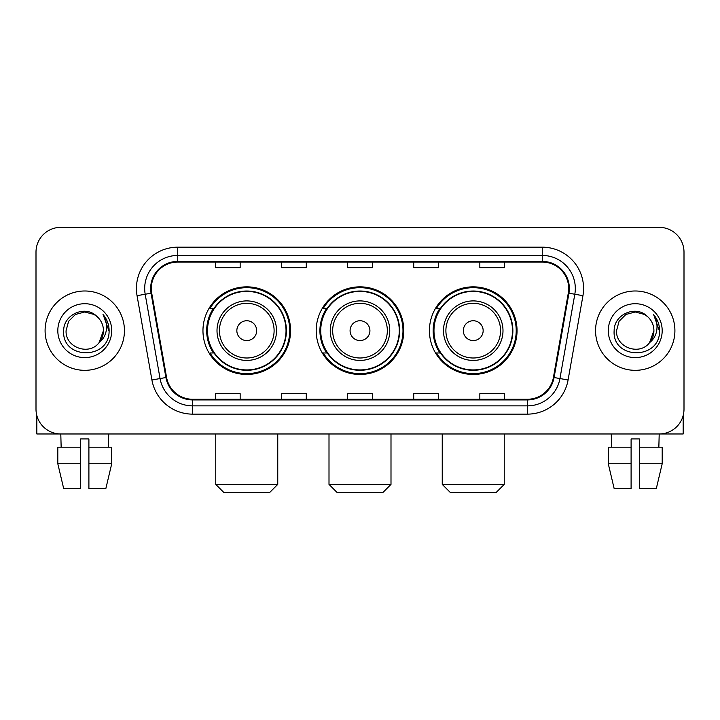 <?xml version="1.0" encoding="UTF-8"?>
<svg xmlns="http://www.w3.org/2000/svg" width="720" height="720" viewBox="0 0 720 720"><rect width="100%" height="100%" fill="white"/><g stroke="black" fill="none" stroke-linecap="round" stroke-linejoin="round"><path stroke-width="1.08" d="M429.426 330.66A43.803 43.803 0 0 0 473.238 374.463A43.803 43.803 0 0 0 517.041 330.66A43.803 43.803 0 0 0 473.238 286.848A43.803 43.803 0 0 0 429.426 330.66M316.197 330.66A43.803 43.803 0 0 0 360 374.463A43.803 43.803 0 0 0 403.803 330.66A43.803 43.803 0 0 0 360 286.848A43.803 43.803 0 0 0 316.197 330.66M202.959 330.66A43.803 43.803 0 0 0 246.762 374.463A43.803 43.803 0 0 0 290.574 330.66A43.803 43.803 0 0 0 246.762 286.848A43.803 43.803 0 0 0 202.959 330.66M213.462 352.971A40.086 40.086 0 0 1 213.462 308.34M326.7 352.971A40.086 40.086 0 0 1 326.7 308.34M439.938 352.971A40.086 40.086 0 0 1 439.938 308.34M36 252.135L36 409.176A24.795 24.795 0 0 0 60.795 433.971L659.205 433.971A24.795 24.795 0 0 0 684 409.176L684 252.135A24.795 24.795 0 0 0 659.205 227.34L60.795 227.34A24.795 24.795 0 0 0 36 252.135L36 409.176M45.09 330.66A39.672 39.672 0 0 0 84.762 370.332A39.672 39.672 0 0 0 124.443 330.66A39.672 39.672 0 0 0 84.762 290.988A39.672 39.672 0 0 0 45.09 330.66A39.672 39.672 0 0 0 84.762 370.332A39.672 39.672 0 0 0 124.443 330.66A39.672 39.672 0 0 0 84.762 290.988A39.672 39.672 0 0 0 45.09 330.66M595.557 330.66A39.672 39.672 0 0 0 635.238 370.332A39.672 39.672 0 0 0 674.91 330.66A39.672 39.672 0 0 0 635.238 290.988A39.672 39.672 0 0 0 595.557 330.66A39.672 39.672 0 0 0 635.238 370.332A39.672 39.672 0 0 0 674.91 330.66A39.672 39.672 0 0 0 635.238 290.988A39.672 39.672 0 0 0 595.557 330.66M151.299 288.504A26.451 26.451 0 0 1 177.75 262.053L542.25 262.053A26.451 26.451 0 0 1 568.296 293.094L553.428 377.406A26.451 26.451 0 0 1 527.382 399.258L192.618 399.258A26.451 26.451 0 0 1 166.572 377.406L151.704 293.094A26.451 26.451 0 0 1 151.299 288.504M150.642 288.504A27.108 27.108 0 0 0 151.056 293.211L165.915 377.523A27.108 27.108 0 0 0 192.618 399.924L527.382 399.924A27.108 27.108 0 0 0 554.085 377.523L568.944 293.211A27.108 27.108 0 0 0 542.25 261.396L177.75 261.396A27.108 27.108 0 0 0 150.642 288.504M137.052 295.677A41.328 41.328 0 0 1 177.75 247.176L542.25 247.176A41.328 41.328 0 0 1 582.948 295.677L568.08 379.989A41.328 41.328 0 0 1 527.382 414.135L192.618 414.135A41.328 41.328 0 0 1 151.92 379.989L137.052 295.677L145.188 294.246A33.057 33.057 0 0 1 177.75 255.447L542.25 255.447A33.057 33.057 0 0 1 574.812 294.246L559.944 378.549A33.057 33.057 0 0 1 527.382 405.873L192.618 405.873A33.057 33.057 0 0 1 160.056 378.549L145.188 294.246A33.057 33.057 0 0 1 144.693 288.504M659.205 227.34L60.795 227.34M61.155 447.201L60.795 433.971L659.205 433.971L658.845 447.201M684 409.176L684 252.135M554.085 377.523L559.944 378.549L574.812 294.246L582.948 295.677M347.598 262.053L347.598 267.651L372.402 267.651L372.402 262.053M281.484 262.053L281.484 267.651L306.279 267.651L306.279 262.053M215.361 262.053L215.361 267.651L240.156 267.651L240.156 262.053M413.721 262.053L413.721 267.651L438.516 267.651L438.516 262.053M479.844 262.053L479.844 267.651L504.639 267.651L504.639 262.053M372.402 399.258L372.402 393.66L347.598 393.66L347.598 399.258M306.279 399.258L306.279 393.66L281.484 393.66L281.484 399.258M240.156 399.258L240.156 393.66L215.361 393.66L215.361 399.258M438.516 399.258L438.516 393.66L413.721 393.66L413.721 399.258M504.639 399.258L504.639 393.66L479.844 393.66L479.844 399.258M97.002 316.548C85.536 304.533 63.468 314.424 63.675 330.66C61.578 359.496 108.333 360.252 109.089 332.055L109.125 330.66C109.053 324.531 107.019 319.149 103.014 314.514C106.056 319.518 107.136 324.9 106.236 330.66C105.363 335.556 102.978 339.561 99.081 342.657C89.163 356.058 65.115 347.49 66.087 330.66L68.589 321.318L75.429 314.478L84.762 311.976L94.104 314.478L97.002 316.548A18.684 18.684 0 0 1 103.446 330.66L99.081 342.657A18.684 18.684 0 0 0 103.446 330.66L99.027 342.72M57.816 330.66A26.946 26.946 0 0 0 84.762 357.606A26.946 26.946 0 0 0 111.708 330.66A26.946 26.946 0 0 0 84.762 303.714A26.946 26.946 0 0 0 57.816 330.66M103.194 314.721L109.116 331.362M36.828 415.53L36.828 433.971L132.705 433.971M57.807 447.201L57.807 463.734L63.675 488.529L57.807 463.734L57.807 447.201L80.631 447.201L80.631 438.93L88.902 438.93L88.902 447.201L111.726 447.201L111.726 463.734L105.858 488.529L111.726 463.734L88.902 463.734L88.902 447.201M108.738 433.971L108.378 447.201M80.631 447.201L80.631 488.529L63.675 488.529M57.807 463.734L80.631 463.734M105.858 488.529L88.902 488.529L88.902 463.734M269.496 492.66L224.037 492.66L215.766 484.389L277.758 484.389L269.496 492.66M256.68 330.66A9.918 9.918 0 0 0 246.762 320.742A9.918 9.918 0 0 0 236.844 330.66A9.918 9.918 0 0 0 246.762 340.578A9.918 9.918 0 0 0 256.68 330.66M276.516 330.66A29.754 29.754 0 0 0 246.762 300.906A29.754 29.754 0 0 0 217.008 330.66A29.754 29.754 0 0 0 246.762 360.414A29.754 29.754 0 0 0 276.516 330.66A29.754 29.754 0 0 1 246.762 360.414A29.754 29.754 0 0 1 217.008 330.66M286.029 330.66A39.258 39.258 0 0 0 246.762 291.402A39.258 39.258 0 0 0 207.504 330.66A39.258 39.258 0 0 0 246.762 369.918A39.258 39.258 0 0 0 286.029 330.66M289.746 330.66A42.984 42.984 0 0 1 210.033 352.971L214.02 352.971A39.627 39.627 0 0 0 272.988 360.378A39.627 39.627 0 0 0 272.988 300.942A39.627 39.627 0 0 0 214.02 308.34L210.033 308.34A42.984 42.984 0 0 1 289.746 330.66M382.734 492.66L337.266 492.66L329.004 484.389L390.996 484.389L382.734 492.66M369.918 330.66A9.918 9.918 0 0 0 360 320.742A9.918 9.918 0 0 0 350.082 330.66A9.918 9.918 0 0 0 360 340.578A9.918 9.918 0 0 0 369.918 330.66M389.754 330.66A29.754 29.754 0 0 0 360 300.906A29.754 29.754 0 0 0 330.246 330.66A29.754 29.754 0 0 0 360 360.414A29.754 29.754 0 0 0 389.754 330.66A29.754 29.754 0 0 1 360 360.414A29.754 29.754 0 0 1 330.246 330.66M399.258 330.66A39.258 39.258 0 0 0 360 291.402A39.258 39.258 0 0 0 320.742 330.66A39.258 39.258 0 0 0 360 369.918A39.258 39.258 0 0 0 399.258 330.66M402.984 330.66A42.984 42.984 0 0 1 323.271 352.971L327.249 352.971A39.627 39.627 0 0 0 386.217 360.378A39.627 39.627 0 0 0 386.217 300.942A39.627 39.627 0 0 0 327.249 308.34L323.271 308.34A42.984 42.984 0 0 1 402.984 330.66M495.963 492.66L450.504 492.66L442.242 484.389L504.234 484.389L495.963 492.66M483.156 330.66A9.918 9.918 0 0 0 473.238 320.742A9.918 9.918 0 0 0 463.32 330.66A9.918 9.918 0 0 0 473.238 340.578A9.918 9.918 0 0 0 483.156 330.66M502.992 330.66A29.754 29.754 0 0 0 473.238 300.906A29.754 29.754 0 0 0 443.484 330.66A29.754 29.754 0 0 0 473.238 360.414A29.754 29.754 0 0 0 502.992 330.66A29.754 29.754 0 0 1 473.238 360.414A29.754 29.754 0 0 1 443.484 330.66M512.496 330.66A39.258 39.258 0 0 0 473.238 291.402A39.258 39.258 0 0 0 433.971 330.66A39.258 39.258 0 0 0 473.238 369.918A39.258 39.258 0 0 0 512.496 330.66M516.213 330.66A42.984 42.984 0 0 1 436.5 352.971L440.487 352.971A39.627 39.627 0 0 0 499.455 360.378A39.627 39.627 0 0 0 499.455 300.942A39.627 39.627 0 0 0 440.487 308.34L436.5 308.34A42.984 42.984 0 0 1 516.213 330.66M683.172 415.53L683.172 433.971L587.295 433.971M631.098 447.201L631.098 463.734L608.274 463.734L614.142 488.529L608.274 463.734L608.274 447.201L631.098 447.201L631.098 438.93L639.369 438.93L639.369 447.201L662.193 447.201L662.193 463.734L656.325 488.529L662.193 463.734L639.369 463.734L639.369 447.201L639.369 488.529L656.325 488.529M631.098 463.734L631.098 488.529L614.142 488.529M611.262 433.971L611.622 447.201M647.469 316.548C636.012 304.533 613.935 314.424 614.142 330.66C612.045 359.496 658.8 360.252 659.556 332.055L659.592 330.66C659.529 324.531 657.486 319.149 653.481 314.514C656.532 319.518 657.603 324.9 656.703 330.66C655.83 335.556 653.445 339.561 649.548 342.657C639.63 356.058 615.582 347.49 616.554 330.66L619.056 321.318L625.896 314.478L635.238 311.976L644.571 314.478L647.469 316.548A18.684 18.684 0 0 1 653.913 330.66L649.548 342.657A18.684 18.684 0 0 0 653.913 330.66L649.503 342.72M608.292 330.66A26.946 26.946 0 0 0 635.238 357.606A26.946 26.946 0 0 0 662.184 330.66A26.946 26.946 0 0 0 635.238 303.714A26.946 26.946 0 0 0 608.292 330.66M653.661 314.721L659.583 331.362M542.25 247.176L542.25 261.396M145.188 294.246L151.056 293.211M192.618 414.135L192.618 399.924M527.382 399.924L527.382 414.135M151.92 379.989L165.915 377.523M568.944 293.211L574.812 294.246M177.75 247.176L177.75 261.396M559.944 378.549L568.08 379.989M274.104 330.66A27.333 27.333 0 0 0 246.762 303.327A27.333 27.333 0 0 0 219.429 330.66A27.333 27.333 0 0 0 246.762 357.993A27.333 27.333 0 0 0 274.104 330.66M387.333 330.66A27.333 27.333 0 0 0 360 303.327A27.333 27.333 0 0 0 332.667 330.66A27.333 27.333 0 0 0 360 357.993A27.333 27.333 0 0 0 387.333 330.66M500.571 330.66A27.333 27.333 0 0 0 473.238 303.327A27.333 27.333 0 0 0 445.896 330.66A27.333 27.333 0 0 0 473.238 357.993A27.333 27.333 0 0 0 500.571 330.66M277.758 433.971L277.758 484.389M215.766 433.971L215.766 484.389M390.996 433.971L390.996 484.389M329.004 433.971L329.004 484.389M504.234 433.971L504.234 484.389M442.242 433.971L442.242 484.389"/></g></svg>
